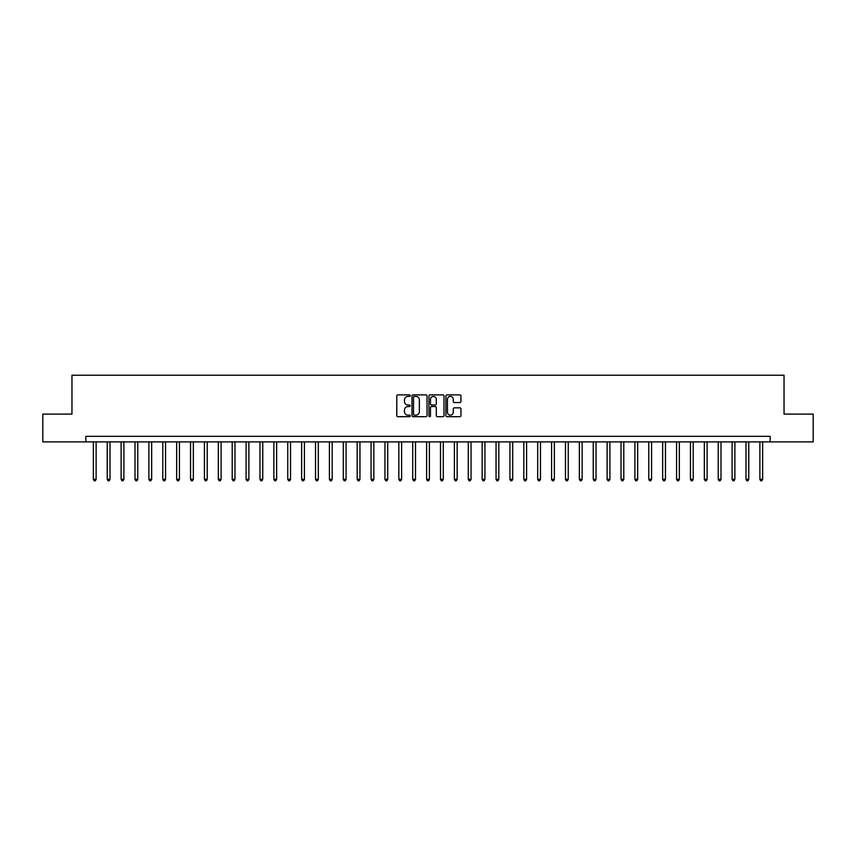 <?xml version="1.0" encoding="UTF-8"?>
<svg xmlns="http://www.w3.org/2000/svg" width="856" height="856" viewBox="0 0 856 856"><rect width="100%" height="100%" fill="white"/><g stroke="black" fill="none" stroke-linecap="round" stroke-linejoin="round"><path stroke-width="1.28" d="M410.227 395.643A0.76 0.76 0 0 0 409.468 394.884L397.88 394.884A1.091 1.091 0 0 0 396.788 395.964L396.788 415.599A1.091 1.091 0 0 0 397.88 416.69L409.468 416.69A0.76 0.76 0 0 0 410.227 415.92A0.76 0.76 0 0 0 409.468 415.16L407.959 415.16A3.488 3.488 0 0 1 404.471 411.672L404.471 410.035A3.488 3.488 0 0 1 407.959 406.547L409.468 406.547A0.76 0.76 0 0 0 410.227 405.787A0.76 0.76 0 0 0 409.468 405.016L407.959 405.016A3.488 3.488 0 0 1 404.471 401.528L404.471 399.891A3.488 3.488 0 0 1 407.959 396.403L409.468 396.403A0.76 0.76 0 0 0 410.227 395.643M459.865 402.566A1.091 1.091 0 0 0 460.956 401.475L460.956 395.964A1.091 1.091 0 0 0 459.865 394.884L447.003 394.884A1.091 1.091 0 0 0 445.912 395.964L445.912 415.599A1.091 1.091 0 0 0 447.003 416.69L459.865 416.69A1.091 1.091 0 0 0 460.956 415.599L460.956 408.943A1.091 1.091 0 0 0 459.865 407.852L454.365 407.852A1.091 1.091 0 0 0 453.273 408.943L453.273 412.239A2.921 2.921 0 0 1 450.352 415.16A2.921 2.921 0 0 1 447.442 412.239L447.442 399.324A2.921 2.921 0 0 1 450.352 396.403A2.921 2.921 0 0 1 453.273 399.324L453.273 401.475A1.091 1.091 0 0 0 454.365 402.566L459.865 402.566M85.846 441.889L42.8 441.889L42.8 414.111L71.958 414.111L71.958 375.228L784.043 375.228L784.043 414.111L813.2 414.111L813.2 441.889L770.154 441.889L770.154 436.335L85.846 436.335L85.846 441.889L770.154 441.889M427.048 395.964A1.091 1.091 0 0 0 425.956 394.884L413.084 394.884A1.091 1.091 0 0 0 412.004 395.964L412.004 415.599A1.091 1.091 0 0 0 413.084 416.69L425.956 416.69A1.091 1.091 0 0 0 427.048 415.599L427.048 395.964M430.044 394.884L442.916 394.884A1.091 1.091 0 0 1 443.997 395.964L443.997 415.599A1.091 1.091 0 0 1 442.916 416.69L437.405 416.69A1.091 1.091 0 0 1 436.314 415.599L436.314 407.638A1.091 1.091 0 0 0 435.223 406.547L431.574 406.547A1.091 1.091 0 0 0 430.482 407.638L430.482 415.92A0.76 0.76 0 0 1 429.723 416.69A0.76 0.76 0 0 1 428.952 415.92L428.952 395.964A1.091 1.091 0 0 1 430.044 394.884M414.293 396.403A0.76 0.76 0 0 0 413.523 397.173L413.523 414.4A0.76 0.76 0 0 0 414.293 415.16L415.866 415.16A3.488 3.488 0 0 0 419.354 411.672L419.354 399.891A3.488 3.488 0 0 0 415.866 396.403L414.293 396.403M436.314 399.377A2.921 2.921 0 0 0 433.393 396.456A2.921 2.921 0 0 0 430.482 399.377L430.482 403.925A1.091 1.091 0 0 0 431.574 405.016L435.223 405.016A1.091 1.091 0 0 0 436.314 403.925L436.314 399.377M93.347 441.889L93.347 479.328L96.118 479.328L96.118 441.889M96.118 479.328L95.294 480.772L94.181 480.772L93.347 479.328M107.235 441.889L107.235 479.328L110.007 479.328L110.007 441.889M110.007 479.328L109.172 480.772L108.059 480.772L107.235 479.328M121.113 441.889L121.113 479.328L123.895 479.328L123.895 441.889M123.895 479.328L123.061 480.772L121.948 480.772L121.113 479.328M135.002 441.889L135.002 479.328L137.784 479.328L137.784 441.889M137.784 479.328L136.949 480.772L135.837 480.772L135.002 479.328M148.891 441.889L148.891 479.328L151.662 479.328L151.662 441.889M151.662 479.328L150.838 480.772L149.725 480.772L148.891 479.328M162.779 441.889L162.779 479.328L165.55 479.328L165.55 441.889M165.55 479.328L164.716 480.772L163.614 480.772L162.779 479.328M176.657 441.889L176.657 479.328L179.439 479.328L179.439 441.889M179.439 479.328L178.604 480.772L177.492 480.772L176.657 479.328M190.546 441.889L190.546 479.328L193.328 479.328L193.328 441.889M193.328 479.328L192.493 480.772L191.38 480.772L190.546 479.328M204.434 441.889L204.434 479.328L207.216 479.328L207.216 441.889M207.216 479.328L206.382 480.772L205.269 480.772L204.434 479.328M218.323 441.889L218.323 479.328L221.094 479.328L221.094 441.889M221.094 479.328L220.26 480.772L219.157 480.772L218.323 479.328M232.211 441.889L232.211 479.328L234.983 479.328L234.983 441.889M234.983 479.328L234.148 480.772L233.035 480.772L232.211 479.328M246.089 441.889L246.089 479.328L248.871 479.328L248.871 441.889M248.871 479.328L248.037 480.772L246.924 480.772L246.089 479.328M259.978 441.889L259.978 479.328L262.76 479.328L262.76 441.889M262.76 479.328L261.925 480.772L260.812 480.772L259.978 479.328M273.867 441.889L273.867 479.328L276.638 479.328L276.638 441.889M276.638 479.328L275.803 480.772L274.701 480.772L273.867 479.328M287.755 441.889L287.755 479.328L290.526 479.328L290.526 441.889M290.526 479.328L289.692 480.772L288.579 480.772L287.755 479.328M301.633 441.889L301.633 479.328L304.415 479.328L304.415 441.889M304.415 479.328L303.58 480.772L302.468 480.772L301.633 479.328M315.522 441.889L315.522 479.328L318.304 479.328L318.304 441.889M318.304 479.328L317.469 480.772L316.356 480.772L315.522 479.328M329.41 441.889L329.41 479.328L332.182 479.328L332.182 441.889M332.182 479.328L331.358 480.772L330.245 480.772L329.41 479.328M343.299 441.889L343.299 479.328L346.07 479.328L346.07 441.889M346.07 479.328L345.236 480.772L344.123 480.772L343.299 479.328M357.177 441.889L357.177 479.328L359.959 479.328L359.959 441.889M359.959 479.328L359.124 480.772L358.011 480.772L357.177 479.328M371.065 441.889L371.065 479.328L373.847 479.328L373.847 441.889M373.847 479.328L373.013 480.772L371.9 480.772L371.065 479.328M384.954 441.889L384.954 479.328L387.725 479.328L387.725 441.889M387.725 479.328L386.901 480.772L385.789 480.772L384.954 479.328M398.843 441.889L398.843 479.328L401.614 479.328L401.614 441.889M401.614 479.328L400.779 480.772L399.677 480.772L398.843 479.328M412.72 441.889L412.72 479.328L415.502 479.328L415.502 441.889M415.502 479.328L414.668 480.772L413.555 480.772L412.72 479.328M426.609 441.889L426.609 479.328L429.391 479.328L429.391 441.889M429.391 479.328L428.556 480.772L427.444 480.772L426.609 479.328M440.498 441.889L440.498 479.328L443.28 479.328L443.28 441.889M443.28 479.328L442.445 480.772L441.332 480.772L440.498 479.328M454.386 441.889L454.386 479.328L457.158 479.328L457.158 441.889M457.158 479.328L456.323 480.772L455.221 480.772L454.386 479.328M468.275 441.889L468.275 479.328L471.046 479.328L471.046 441.889M471.046 479.328L470.212 480.772L469.099 480.772L468.275 479.328M482.153 441.889L482.153 479.328L484.935 479.328L484.935 441.889M484.935 479.328L484.1 480.772L482.987 480.772L482.153 479.328M496.041 441.889L496.041 479.328L498.823 479.328L498.823 441.889M498.823 479.328L497.989 480.772L496.876 480.772L496.041 479.328M509.93 441.889L509.93 479.328L512.701 479.328L512.701 441.889M512.701 479.328L511.877 480.772L510.765 480.772L509.93 479.328M523.819 441.889L523.819 479.328L526.59 479.328L526.59 441.889M526.59 479.328L525.755 480.772L524.642 480.772L523.819 479.328M537.696 441.889L537.696 479.328L540.478 479.328L540.478 441.889M540.478 479.328L539.644 480.772L538.531 480.772L537.696 479.328M551.585 441.889L551.585 479.328L554.367 479.328L554.367 441.889M554.367 479.328L553.532 480.772L552.42 480.772L551.585 479.328M565.474 441.889L565.474 479.328L568.245 479.328L568.245 441.889M568.245 479.328L567.421 480.772L566.308 480.772L565.474 479.328M579.362 441.889L579.362 479.328L582.134 479.328L582.134 441.889M582.134 479.328L581.299 480.772L580.197 480.772L579.362 479.328M593.24 441.889L593.24 479.328L596.022 479.328L596.022 441.889M596.022 479.328L595.188 480.772L594.075 480.772L593.24 479.328M607.129 441.889L607.129 479.328L609.911 479.328L609.911 441.889M609.911 479.328L609.076 480.772L607.963 480.772L607.129 479.328M621.017 441.889L621.017 479.328L623.789 479.328L623.789 441.889M623.789 479.328L622.965 480.772L621.852 480.772L621.017 479.328M634.906 441.889L634.906 479.328L637.677 479.328L637.677 441.889M637.677 479.328L636.843 480.772L635.74 480.772L634.906 479.328M648.784 441.889L648.784 479.328L651.566 479.328L651.566 441.889M651.566 479.328L650.731 480.772L649.618 480.772L648.784 479.328M662.672 441.889L662.672 479.328L665.454 479.328L665.454 441.889M665.454 479.328L664.62 480.772L663.507 480.772L662.672 479.328M676.561 441.889L676.561 479.328L679.343 479.328L679.343 441.889M679.343 479.328L678.508 480.772L677.396 480.772L676.561 479.328M690.45 441.889L690.45 479.328L693.221 479.328L693.221 441.889M693.221 479.328L692.386 480.772L691.284 480.772L690.45 479.328M704.338 441.889L704.338 479.328L707.11 479.328L707.11 441.889M707.11 479.328L706.275 480.772L705.162 480.772L704.338 479.328M718.216 441.889L718.216 479.328L720.998 479.328L720.998 441.889M720.998 479.328L720.163 480.772L719.051 480.772L718.216 479.328M732.105 441.889L732.105 479.328L734.887 479.328L734.887 441.889M734.887 479.328L734.052 480.772L732.939 480.772L732.105 479.328M745.993 441.889L745.993 479.328L748.765 479.328L748.765 441.889M748.765 479.328L747.941 480.772L746.828 480.772L745.993 479.328M759.882 441.889L759.882 479.328L762.653 479.328L762.653 441.889M762.653 479.328L761.819 480.772L760.706 480.772L759.882 479.328"/></g></svg>
